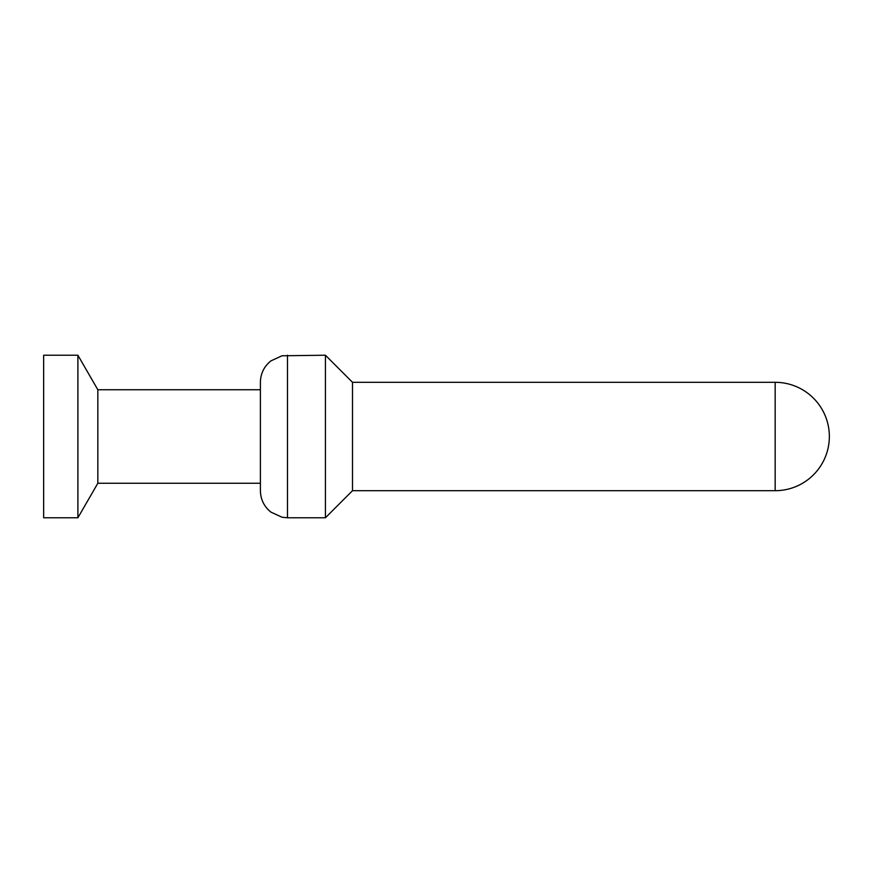 <?xml version="1.0" encoding="UTF-8"?>
<svg xmlns="http://www.w3.org/2000/svg" width="873" height="873" viewBox="0 0 873 873"><rect width="100%" height="100%" fill="white"/><g stroke="black" fill="none" stroke-linecap="round" stroke-linejoin="round"><path stroke-width="1.31" d="M77.893 517.776L77.893 355.224L43.65 355.224L43.65 517.776L77.893 517.776L97.841 483.238L97.841 389.762L77.893 355.224M287.49 517.776L281.99 517.22L270.881 512.091C264.083 506.569 260.591 499.443 260.394 490.691L260.394 382.309C260.591 373.557 264.083 366.431 270.881 360.909L281.99 355.78L325.422 355.224L325.422 517.776L287.49 517.776L287.49 355.224M260.394 483.238L97.841 483.238M260.394 389.762L97.841 389.762M775.159 490.691A54.191 54.191 0 0 0 829.35 436.5A54.191 54.191 0 0 0 775.159 382.309L775.159 490.691L352.506 490.691L325.422 517.776M775.159 382.309L352.506 382.309L325.422 355.224M352.506 490.691L352.506 382.309"/></g></svg>
